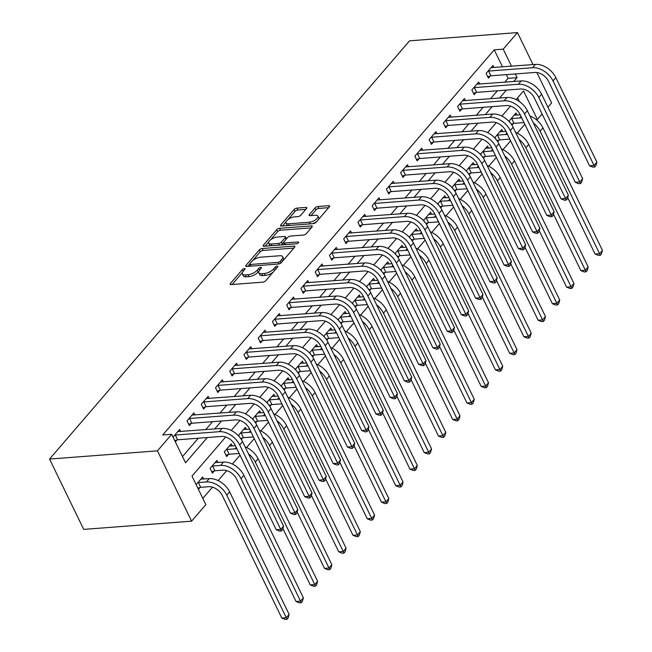<?xml version="1.0" encoding="UTF-8"?>
<svg xmlns="http://www.w3.org/2000/svg" width="652" height="652" viewBox="0 0 652 652"><rect width="100%" height="100%" fill="white"/><g stroke="black" fill="none" stroke-linecap="round" stroke-linejoin="round"><path stroke-width="0.98" d="M244.378 268.6A1.597 0.66 -25.9 0 0 242.357 269.61L230.474 283.408A2.274 0.937 -25.9 0 0 230.189 284.272A2.274 0.937 -25.9 0 0 231.118 284.574L262.895 282.153A2.274 0.937 -25.9 0 0 265.78 280.719L277.662 266.921A1.597 0.66 -25.9 0 0 277.858 266.318A1.597 0.66 -25.9 0 0 277.206 266.097A1.597 0.66 -25.9 0 0 275.185 267.108L273.653 268.893A7.286 3.007 -25.9 0 1 264.427 273.481L261.778 273.677A7.286 3.007 -25.9 0 1 258.795 272.707A7.286 3.007 -25.9 0 1 259.708 269.952L261.24 268.168A1.597 0.66 -25.9 0 0 261.444 267.565A1.597 0.66 -25.9 0 0 260.792 267.353A1.597 0.66 -25.9 0 0 258.771 268.355L257.238 270.14A7.286 3.007 -25.9 0 1 248.004 274.728L245.364 274.932A7.286 3.007 -25.9 0 1 242.381 273.954A7.286 3.007 -25.9 0 1 243.294 271.208L244.826 269.415A1.597 0.66 -25.9 0 0 245.03 268.82A1.597 0.66 -25.9 0 0 244.378 268.6M306.497 208.607A2.274 0.937 -25.9 0 0 306.782 207.743A2.274 0.937 -25.9 0 0 305.845 207.442L296.937 208.118A2.274 0.937 -25.9 0 0 294.052 209.553L280.857 224.883A2.274 0.937 -25.9 0 0 280.572 225.747A2.274 0.937 -25.9 0 0 281.501 226.048L313.27 223.628A2.274 0.937 -25.9 0 0 316.155 222.193L329.35 206.863A2.274 0.937 -25.9 0 0 329.635 205.999A2.274 0.937 -25.9 0 0 328.706 205.698L317.94 206.521A2.274 0.937 -25.9 0 0 315.055 207.955L309.407 214.516A2.274 0.937 -25.9 0 0 309.121 215.372A2.274 0.937 -25.9 0 0 310.059 215.682L315.397 215.274A6.096 2.518 -25.9 0 1 317.883 216.081A6.096 2.518 -25.9 0 1 315.568 219.781A6.096 2.518 -25.9 0 1 309.415 222.218L288.494 223.815A6.096 2.518 -25.9 0 1 286.008 223A6.096 2.518 -25.9 0 1 288.323 219.308A6.096 2.518 -25.9 0 1 294.476 216.863L297.964 216.603A2.274 0.937 -25.9 0 0 300.849 215.168L306.497 208.607M502.537 66.911L494.24 49.829L503.23 49.144L517.476 32.6L409.578 40.823L49.552 459.065L83.709 529.391L191.598 521.176L205.845 504.632L191.998 476.115L225.673 436.995M494.24 49.829L162.698 434.99L171.688 434.297L157.45 450.842L49.552 459.065M262.153 248.526A2.274 0.937 -25.9 0 0 259.268 249.96L246.073 265.291A2.274 0.937 -25.9 0 0 245.788 266.146A2.274 0.937 -25.9 0 0 246.725 266.448L278.494 264.027A2.274 0.937 -25.9 0 0 281.379 262.593L294.574 247.263A2.274 0.937 -25.9 0 0 294.859 246.407A2.274 0.937 -25.9 0 0 293.93 246.106L262.153 248.526L263.074 250.425A2.274 0.937 -25.9 0 0 260.197 251.859L252.756 260.498M263.465 245.087L276.66 229.757A2.274 0.937 -25.9 0 1 279.545 228.322L311.314 225.902A2.274 0.937 -25.9 0 1 312.243 226.203A2.274 0.937 -25.9 0 1 311.966 227.067L306.318 233.628A2.274 0.937 -25.9 0 1 303.433 235.062L290.547 236.04A2.274 0.937 -25.9 0 0 287.662 237.475L283.913 241.827A2.274 0.937 -25.9 0 0 283.636 242.691A2.274 0.937 -25.9 0 0 284.565 242.992L297.98 241.973A1.597 0.66 -25.9 0 1 298.632 242.185A1.597 0.66 -25.9 0 1 298.021 243.147A1.597 0.66 -25.9 0 1 296.415 243.791L264.109 246.252A2.274 0.937 -25.9 0 1 263.18 245.943A2.274 0.937 -25.9 0 1 263.465 245.087L264.036 246.252M182.503 456.571L198.306 438.217M205.698 429.635L212.552 421.673M219.936 413.091L226.79 405.128M234.174 396.546L241.028 388.584M248.42 380.002L255.274 372.039M262.658 363.457L269.512 355.495M276.904 346.913L283.759 338.95M291.142 330.368L297.997 322.406M305.389 313.824L312.243 305.861M319.627 297.279L326.481 289.317M333.865 280.735L340.719 272.772M348.111 264.19L354.965 256.228M362.349 247.646L369.203 239.683M376.595 231.101L383.449 223.139M390.833 214.557L397.687 206.594M405.071 198.012L411.925 190.05M419.317 181.468L426.172 173.505M433.556 164.923L440.41 156.961M447.802 148.379L454.656 140.416M462.04 131.834L468.894 123.872M476.286 115.29L483.132 107.327M490.524 98.745L497.378 90.783M504.762 82.201L508.087 78.338L506.286 74.646M175.355 441.844L176.945 439.986M180.628 431.542L179.618 429.456L173.049 437.093M194.875 414.998L193.856 412.912L187.018 420.85L189.333 425.601L191.191 423.441M209.113 398.453L208.102 396.367L201.264 404.305L203.571 409.057L205.429 406.897M223.351 381.909L222.34 379.823L215.502 387.761L217.809 392.512L219.667 390.352M237.597 365.364L236.578 363.278L229.748 371.216L232.055 375.968L233.913 373.808M251.835 348.82L250.824 346.734L243.987 354.672L246.293 359.423L248.151 357.263M266.081 332.275L265.062 330.189L258.233 338.127L260.539 342.879L262.397 340.719M280.319 315.731L279.309 313.645L272.471 321.583L274.777 326.334L276.635 324.174M294.565 299.187L293.547 297.1L286.709 305.038L289.023 309.79L290.882 307.63M308.803 282.642L307.793 280.556L300.955 288.494L303.262 293.245L305.12 291.085M323.042 266.097L322.031 264.011L315.193 271.949L317.5 276.701L319.358 274.541M337.288 249.553L336.269 247.467L329.439 255.405L331.746 260.156L333.604 257.996M351.526 233.008L350.515 230.922L343.677 238.86L345.984 243.612L347.842 241.452M365.772 216.464L364.753 214.378L357.915 222.316L360.23 227.067L362.088 224.907M380.01 199.919L378.999 197.833L372.162 205.771L374.468 210.523L376.326 208.363M394.248 183.375L393.237 181.289L386.4 189.227L388.706 193.978L390.564 191.818M408.494 166.83L407.476 164.744L400.646 172.682L402.952 177.434L404.81 175.274M422.732 150.286L421.722 148.2L414.884 156.138L417.19 160.889L419.049 158.729M436.979 133.741L435.96 131.655L429.13 139.593L431.437 144.345L433.295 142.185M451.217 117.197L450.206 115.111L443.368 123.049L445.675 127.8L447.533 125.64M465.455 100.652L464.444 98.566L457.606 106.504L459.913 111.256L461.779 109.096M479.701 84.108L478.69 82.022L471.852 89.96L474.159 94.711L476.017 92.551M493.939 67.564L492.928 65.477L486.09 73.415L488.397 78.167L490.255 76.007M202.813 498.389L212.479 487.158M218.135 480.589L226.717 470.614M232.381 464.045L240.009 455.177M246.619 447.5L254.247 438.633M260.857 430.956L268.494 422.088M275.103 414.411L282.732 405.544M289.341 397.867L296.978 389M303.587 381.322L311.216 372.455M317.826 364.778L325.454 355.91M332.072 348.233L339.7 339.366M346.31 331.689L353.938 322.822M360.548 315.144L368.184 306.277M374.794 298.6L382.422 289.732M389.032 282.055L396.66 273.188M403.278 265.511L410.907 256.643M417.516 248.958L425.145 240.099M431.754 232.414L439.391 223.554M446.001 215.869L453.629 207.01M460.239 199.325L467.875 190.465M474.485 182.78L482.113 173.921M488.723 166.236L496.351 157.376M502.969 149.691L510.597 140.832M517.207 133.147L524.836 124.287M519.318 101.476L517.574 97.89M198.428 489.359L200.017 487.509M203.701 479.065L202.69 476.979L196.122 484.607M217.947 462.521L216.929 460.434L210.099 468.372L212.405 473.124L214.263 470.964M232.185 445.976L231.175 443.89L224.337 451.828L226.643 456.579L228.502 454.42M241.354 439.489L242.748 437.875M239.26 436.677L238.575 435.283L245.413 427.345L246.432 429.432M255.592 422.944L256.986 421.331M253.498 420.132L252.821 418.739L259.659 410.801L260.67 412.887M269.838 406.4L271.224 404.786M267.736 403.588L267.059 402.194L273.897 394.256L274.908 396.343M284.076 389.855L285.47 388.242M281.982 387.043L281.305 385.65L288.143 377.704L289.154 379.798M298.323 373.311L299.708 371.697M296.22 370.499L295.543 369.105L302.381 361.159L303.392 363.254M312.561 356.766L313.954 355.153M310.466 353.954L309.79 352.561L316.619 344.615L317.638 346.709M326.799 340.222L328.192 338.608M324.704 337.41L324.028 336.016L330.866 328.07L331.876 330.165M341.045 323.677L342.439 322.064M338.95 320.865L338.266 319.472L345.104 311.526L346.122 313.62M355.283 307.133L356.677 305.519M353.188 304.321L352.512 302.927L359.35 294.981L360.36 297.076M369.529 290.588L370.915 288.975M367.426 287.776L366.75 286.383L373.588 278.437L374.598 280.531M383.767 274.044L385.161 272.43M381.673 271.232L380.996 269.838L387.826 261.892L388.845 263.987M398.005 257.499L399.399 255.886M395.911 254.687L395.234 253.294L402.072 245.348L403.083 247.442M412.251 240.955L413.645 239.341M410.157 238.143L409.472 236.749L416.31 228.803L417.329 230.898M426.489 224.41L427.883 222.797M424.395 221.598L423.718 220.205L430.556 212.259L431.567 214.353M440.736 207.866L442.121 206.252M438.633 205.054L437.957 203.66L444.794 195.714L445.805 197.809M454.974 191.321L456.367 189.708M452.879 188.51L452.203 187.116L459.032 179.17L460.051 181.264M469.22 174.777L470.605 173.163M467.117 171.965L466.441 170.571L473.279 162.625L474.289 164.72M483.458 158.232L484.852 156.619M481.363 155.42L480.687 154.027L487.517 146.081L488.535 148.175M497.696 141.688L499.09 140.074M495.601 138.876L494.925 137.482L501.763 129.536L502.773 131.631M511.942 125.143L513.336 123.53M509.848 122.331L509.163 120.938L516.001 112.992L517.012 115.086M536.857 72.527L551.625 102.926L547.941 107.213M542.105 113.978L537.378 119.471L523.54 90.962L516.131 99.569M536.14 119.569L537.378 119.471M533.002 64.589L517.476 32.6M513.76 81.516L517.077 77.653L515.284 73.953M511.527 66.227L503.23 49.144M171.688 434.297L185.535 462.814L207.295 437.533M214.687 428.951L221.541 420.988M228.925 412.406L235.779 404.444M243.172 395.862L250.026 387.899M257.41 379.317L264.264 371.355M271.656 362.773L278.502 354.81M285.894 346.228L292.748 338.266M300.132 329.684L306.986 321.721M314.378 313.139L321.232 305.177M328.616 296.595L335.47 288.632M342.862 280.05L349.716 272.088M357.1 263.506L363.955 255.543M371.338 246.961L378.193 238.999M385.585 230.417L392.439 222.454M399.823 213.872L406.677 205.91M414.069 197.328L420.923 189.365M428.307 180.783L435.161 172.821M442.553 164.239L449.399 156.276M456.791 147.694L463.645 139.732M471.029 131.15L477.883 123.187M485.275 114.605L492.13 106.643M499.513 98.061L506.368 90.098M157.45 450.842L191.598 521.176M510.5 106.105L501.885 116.113M496.262 122.649L487.647 132.658M482.024 139.194L473.401 149.202M467.777 155.738L459.163 165.747M453.539 172.283L444.917 182.291M439.293 188.827L430.679 198.836M425.055 205.372L416.441 215.38M410.809 221.916L402.194 231.925M396.571 238.461L387.956 248.469M382.333 255.005L373.71 265.014M368.087 271.55L359.472 281.558M353.849 288.094L345.234 298.103M339.602 304.639L330.988 314.647M325.364 321.183L316.75 331.192M311.126 337.728L302.504 347.736M296.88 354.272L288.265 364.281M282.642 370.817L274.019 380.825M268.396 387.361L259.781 397.37M254.158 403.906L245.543 413.914M239.912 420.45L231.297 430.459M508.087 78.338L517.077 77.653M242.381 273.954L243.302 275.861A7.286 3.007 -25.9 0 0 246.285 276.831L245.364 274.932M258.885 271.199L258.159 272.039A7.286 3.007 -25.9 0 1 248.934 276.627L246.285 276.831M258.795 272.707L259.724 274.606A7.286 3.007 -25.9 0 0 262.699 275.584L261.778 273.677M273.212 272.08A7.286 3.007 -25.9 0 1 265.348 275.38L262.699 275.584M242.471 272.446L232.096 284.5M293.873 248.078L263.074 250.425M249.561 264.215L247.695 266.375M249.773 263.669A1.597 0.66 -25.9 0 0 249.577 264.272A1.597 0.66 -25.9 0 0 250.229 264.484L278.119 262.357A1.597 0.66 -25.9 0 0 280.14 261.354L281.754 259.472A7.286 3.007 -25.9 0 0 282.666 256.717A7.286 3.007 -25.9 0 0 279.692 255.747L260.629 257.198A7.286 3.007 -25.9 0 0 251.395 261.786L249.773 263.669M283.498 260.132A7.286 3.007 -25.9 0 0 283.587 258.624L282.666 256.717M265.087 246.179L268.828 241.827M270.458 239.936L277.581 231.656L276.66 229.757M311.265 227.874L280.466 230.221A2.274 0.937 -25.9 0 0 277.581 231.656M283.636 242.691L284.557 244.59A2.274 0.937 -25.9 0 0 284.622 244.687M277.173 237.059A6.096 2.518 -25.9 0 0 271.02 239.496A6.096 2.518 -25.9 0 0 268.705 243.196A6.096 2.518 -25.9 0 0 271.191 244.011L278.559 243.449A2.274 0.937 -25.9 0 0 281.444 242.014L285.193 237.662A2.274 0.937 -25.9 0 0 285.478 236.806A2.274 0.937 -25.9 0 0 284.549 236.497L277.173 237.059M268.705 243.196L269.626 245.095A6.096 2.518 -25.9 0 0 270.474 245.763M280.849 244.973A2.274 0.937 -25.9 0 0 282.365 243.913L281.444 242.014M283.596 242.495L282.365 243.913M286.44 238.893A2.274 0.937 -25.9 0 0 286.399 238.705L285.478 236.806M286.008 223L286.929 224.899A6.096 2.518 -25.9 0 0 287.776 225.568M312.471 223.685A6.096 2.518 -25.9 0 0 316.79 221.46M318.771 219.153A6.096 2.518 -25.9 0 0 318.804 217.988L317.883 216.081M328.657 207.67L318.861 208.42A2.274 0.937 -25.9 0 0 315.975 209.854L311.028 215.6M305.796 209.414L297.858 210.017A2.274 0.937 -25.9 0 0 294.973 211.452L288.029 219.528M286.041 221.835L282.479 225.975M200.686 487.313L208.697 486.702A11.597 7.637 40.7 0 1 222.299 495.52L281.786 618.023L286.285 617.68L226.798 495.178A17.4 11.459 -139.3 0 0 206.391 481.95L198.379 482.561L200.686 487.313L197.841 488.161M289.129 614.371L288.127 617.941L286.986 619.261L286.285 617.68L289.129 614.371L229.651 491.869A17.4 11.459 -139.3 0 0 209.235 478.641L200.832 479.13M197.711 482.757L198.379 482.561M286.986 619.261L285.193 619.4L281.786 618.023M174.638 435.234L175.306 435.039L177.613 439.79L221.59 436.441A11.597 7.637 40.7 0 1 235.193 445.259L276.22 529.75L280.719 529.408L239.691 444.917A17.4 11.459 -139.3 0 0 219.284 431.689L175.306 435.039M283.563 526.099L282.56 529.66L281.419 530.989L280.719 529.408L283.563 526.099L242.536 441.608A17.4 11.459 -139.3 0 0 222.128 428.38L177.76 431.616M177.613 439.79L174.769 440.638M281.419 530.989L279.627 531.127L276.22 529.75M214.924 470.768L222.935 470.157A11.597 7.637 40.7 0 1 236.546 478.976L296.032 601.478L300.523 601.136L241.044 478.633A17.4 11.459 -139.3 0 0 220.629 465.406L212.617 466.017L214.924 470.768L211.721 471.722M303.376 597.827L302.373 601.397L301.232 602.717L300.523 601.136L303.376 597.827L243.889 475.324A17.4 11.459 -139.3 0 0 223.481 462.097L215.07 462.586M211.957 466.213L212.617 466.017M301.232 602.717L299.431 602.856L296.032 601.478M226.195 449.668L226.863 449.472L229.17 454.224L237.181 453.613A11.597 7.637 40.7 0 1 239.292 453.694M229.17 454.224L225.967 455.177M235.421 445.723L229.317 446.041M236.945 448.861A17.4 11.459 -139.3 0 0 234.875 448.861L226.863 449.472M282.878 528.527L310.27 584.934L314.769 584.591L255.282 462.089A17.4 11.459 -139.3 0 0 248.428 453.735M315.47 586.172L314.769 584.591L317.614 581.282L316.611 584.852L315.47 586.172L313.677 586.311L310.27 584.934M317.614 581.282L258.127 458.78A17.4 11.459 -139.3 0 0 245.062 446.816M240.441 433.124L241.101 432.928L243.408 437.679L251.419 437.068A11.597 7.637 40.7 0 1 253.53 437.15M243.408 437.679L240.678 438.486M249.659 429.179L243.555 429.497M251.183 432.317A17.4 11.459 -139.3 0 0 249.113 432.317L241.101 432.928M297.125 511.983L324.517 568.389L329.007 568.047L269.52 445.544A17.4 11.459 -139.3 0 0 262.666 437.19M329.716 569.628L329.007 568.047L331.86 564.738L330.857 568.308L329.716 569.628L327.915 569.766L324.517 568.389M331.86 564.738L272.373 442.235A17.4 11.459 -139.3 0 0 259.309 430.271M188.884 418.69L189.545 418.494L191.851 423.246L235.828 419.896A11.597 7.637 40.7 0 1 249.439 428.714L290.458 513.206L294.957 512.863L253.93 428.372A17.4 11.459 -139.3 0 0 233.522 415.145L189.545 418.494M297.801 509.554L296.799 513.116L295.666 514.444L294.957 512.863L297.801 509.554L256.782 425.063A17.4 11.459 -139.3 0 0 236.366 411.836L191.998 415.071M191.851 423.246L188.648 424.199M295.666 514.444L293.865 514.583L290.458 513.206M203.122 402.145L203.783 401.95L206.089 406.701L250.075 403.352A11.597 7.637 40.7 0 1 263.677 412.17L304.704 496.661L309.195 496.319L268.176 411.828A17.4 11.459 -139.3 0 0 247.76 398.6L203.783 401.95M312.047 493.01L311.045 496.571L309.904 497.9L309.195 496.319L312.047 493.01L271.02 408.519A17.4 11.459 -139.3 0 0 250.612 395.291L206.244 398.527M206.089 406.701L202.886 407.655M309.904 497.9L308.103 498.038L304.704 496.661M217.36 385.601L218.029 385.405L220.335 390.157L264.313 386.807A11.597 7.637 40.7 0 1 277.915 395.625L318.942 480.116L323.441 479.774L282.414 395.283A17.4 11.459 -139.3 0 0 262.006 382.056L218.029 385.405M326.285 476.465L325.283 480.027L324.142 481.355L323.441 479.774L326.285 476.465L285.258 391.974A17.4 11.459 -139.3 0 0 264.851 378.747L220.482 381.982M220.335 390.157L217.132 391.11M324.142 481.355L322.349 481.494L318.942 480.116M254.679 416.579L255.339 416.383L257.654 421.135L265.666 420.524A11.597 7.637 40.7 0 1 267.776 420.605M257.654 421.135L254.924 421.942M263.905 412.635L257.801 412.952M265.429 415.772A17.4 11.459 -139.3 0 0 263.359 415.772L255.339 416.383M311.363 495.438L338.755 551.845L343.254 551.502L283.767 429A17.4 11.459 -139.3 0 0 276.913 420.646M343.954 553.083L343.254 551.502L346.098 548.193L345.095 551.763L343.954 553.083L342.153 553.222L338.755 551.845M346.098 548.193L286.611 425.691A17.4 11.459 -139.3 0 0 273.547 413.727M231.607 369.056L232.267 368.861L234.573 373.612L278.551 370.263A11.597 7.637 40.7 0 1 292.161 379.081L333.188 463.572L337.679 463.23L296.652 378.739A17.4 11.459 -139.3 0 0 276.244 365.511L232.267 368.861M340.531 459.921L339.529 463.482L338.388 464.811L337.679 463.23L340.531 459.921L299.504 375.43A17.4 11.459 -139.3 0 0 279.097 362.202L234.72 365.438M234.573 373.612L231.37 374.566M338.388 464.811L336.587 464.949L333.188 463.572M268.917 400.035L269.586 399.839L271.892 404.59L279.904 403.979A11.597 7.637 40.7 0 1 282.014 404.061M271.892 404.59L269.162 405.397M278.143 396.09L272.039 396.408M279.667 399.228A17.4 11.459 -139.3 0 0 277.597 399.228L269.586 399.839M325.601 478.894L352.993 535.3L357.492 534.958L298.005 412.455A17.4 11.459 -139.3 0 0 291.151 404.101M358.201 536.539L357.492 534.958L360.336 531.649L359.333 535.219L358.201 536.539L356.399 536.678L352.993 535.3M360.336 531.649L300.857 409.146A17.4 11.459 -139.3 0 0 287.793 397.182M283.164 383.49L283.824 383.294L286.13 388.046L294.15 387.435A11.597 7.637 40.7 0 1 296.252 387.516M286.13 388.046L283.4 388.853M292.389 379.545L286.277 379.863M293.913 382.683A17.4 11.459 -139.3 0 0 291.835 382.683L283.824 383.294M339.847 462.349L367.239 518.756L371.73 518.413L312.251 395.911A17.4 11.459 -139.3 0 0 305.389 387.557M372.439 519.994L371.73 518.413L374.582 515.104L373.58 518.674L372.439 519.994L370.638 520.133L367.239 518.756M374.582 515.104L315.095 392.602A17.4 11.459 -139.3 0 0 302.031 380.638M297.402 366.946L298.07 366.75L300.376 371.501L308.388 370.89A11.597 7.637 40.7 0 1 310.499 370.972M300.376 371.501L297.646 372.308M306.627 363.001L300.523 363.319M308.151 366.139A17.4 11.459 -139.3 0 0 306.081 366.139L298.07 366.75M354.085 445.805L381.477 502.211L385.976 501.869L326.489 379.366A17.4 11.459 -139.3 0 0 319.635 371.012M386.677 503.45L385.976 501.869L388.82 498.56L387.818 502.13L386.677 503.45L384.884 503.588L381.477 502.211M388.82 498.56L329.333 376.057A17.4 11.459 -139.3 0 0 316.277 364.093M311.648 350.401L312.308 350.205L314.614 354.957L322.626 354.346A11.597 7.637 40.7 0 1 324.737 354.427M314.614 354.957L311.884 355.764M320.865 346.457L314.761 346.774M322.39 349.594A17.4 11.459 -139.3 0 0 320.319 349.594L312.308 350.205M368.331 429.261L395.723 485.667L400.214 485.324L340.727 362.822A17.4 11.459 -139.3 0 0 333.873 354.468M400.923 486.905L400.214 485.324L403.066 482.015L402.064 485.585L400.923 486.905L399.122 487.044L395.723 485.667M403.066 482.015L343.58 359.513A17.4 11.459 -139.3 0 0 330.515 347.549M325.886 333.857L326.546 333.661L328.861 338.412L336.872 337.801A11.597 7.637 40.7 0 1 338.983 337.883M328.861 338.412L326.13 339.219M335.112 329.912L329.007 330.23M336.636 333.05A17.4 11.459 -139.3 0 0 334.566 333.05L326.546 333.661M382.569 412.716L409.961 469.122L414.46 468.78L354.973 346.277A17.4 11.459 -139.3 0 0 348.119 337.923M415.161 470.361L414.46 468.78L417.304 465.471L416.302 469.041L415.161 470.361L413.368 470.499L409.961 469.122M417.304 465.471L357.818 342.968A17.4 11.459 -139.3 0 0 344.753 331.004M245.845 352.512L246.513 352.316L248.82 357.068L292.797 353.718A11.597 7.637 40.7 0 1 306.399 362.536L347.426 447.027L351.925 446.685L310.898 362.194A17.4 11.459 -139.3 0 0 290.49 348.967L246.513 352.316M354.769 443.376L353.767 446.938L352.626 448.266L351.925 446.685L354.769 443.376L313.742 358.885A17.4 11.459 -139.3 0 0 293.335 345.658L248.966 348.893M248.82 357.068L245.617 358.021M352.626 448.266L350.833 448.405L347.426 447.027M260.091 335.967L260.751 335.772L263.058 340.523L307.035 337.174A11.597 7.637 40.7 0 1 320.645 345.992L361.664 430.483L366.163 430.141L325.136 345.65A17.4 11.459 -139.3 0 0 304.728 332.422L260.751 335.772M369.016 426.832L368.005 430.393L366.872 431.722L366.163 430.141L369.016 426.832L327.989 342.341A17.4 11.459 -139.3 0 0 307.581 329.113L263.204 332.349M263.058 340.523L259.855 341.477M366.872 431.722L365.071 431.86L361.664 430.483M274.329 319.423L274.989 319.227L277.304 323.979L321.281 320.629A11.597 7.637 40.7 0 1 334.883 329.447L375.911 413.938L380.401 413.596L339.382 329.105A17.4 11.459 -139.3 0 0 318.967 315.878L274.989 319.227M383.254 410.287L382.251 413.849L381.11 415.177L380.401 413.596L383.254 410.287L342.227 325.796A17.4 11.459 -139.3 0 0 321.819 312.569L277.45 315.804M277.304 323.979L274.093 324.932M381.11 415.177L379.309 415.316L375.911 413.938M288.567 302.878L289.235 302.683L291.542 307.434L335.519 304.085A11.597 7.637 40.7 0 1 349.122 312.903L390.149 397.394L394.647 397.052L353.62 312.561A17.4 11.459 -139.3 0 0 333.213 299.333L289.235 302.683M397.492 393.743L396.489 397.304L395.348 398.633L394.647 397.052L397.492 393.743L356.473 309.252A17.4 11.459 -139.3 0 0 336.057 296.024L291.688 299.26M291.542 307.434L288.339 308.388M395.348 398.633L393.555 398.771L390.149 397.394M302.813 286.334L303.473 286.138L305.78 290.89L349.757 287.54A11.597 7.637 40.7 0 1 363.368 296.358L404.395 380.849L408.885 380.507L367.858 296.016A17.4 11.459 -139.3 0 0 347.451 282.789L303.473 286.138M411.738 377.198L410.736 380.76L409.595 382.088L408.885 380.507L411.738 377.198L370.711 292.707A17.4 11.459 -139.3 0 0 350.303 279.48L305.935 282.715M305.78 290.89L302.577 291.843M409.595 382.088L407.793 382.227L404.395 380.849M340.124 317.312L340.792 317.116L343.099 321.868L351.11 321.257A11.597 7.637 40.7 0 1 353.221 321.338M343.099 321.868L340.368 322.675M349.35 313.368L343.245 313.685M350.874 316.505A17.4 11.459 -139.3 0 0 348.804 316.505L340.792 317.116M396.815 396.171L424.199 452.578L428.698 452.235L369.211 329.733A17.4 11.459 -139.3 0 0 362.357 321.379M429.407 453.816L428.698 452.235L431.551 448.926L430.54 452.496L429.407 453.816L427.606 453.955L424.199 452.578M431.551 448.926L372.064 326.424A17.4 11.459 -139.3 0 0 358.999 314.46M317.051 269.789L317.72 269.594L320.026 274.345L364.003 270.996A11.597 7.637 40.7 0 1 377.606 279.814L418.633 364.305L423.132 363.963L382.105 279.472A17.4 11.459 -139.3 0 0 361.697 266.244L317.72 269.594M425.976 360.654L424.974 364.215L423.833 365.544L423.132 363.963L425.976 360.654L384.949 276.163A17.4 11.459 -139.3 0 0 364.541 262.935L320.173 266.171M320.026 274.345L316.823 275.299M423.833 365.544L422.04 365.682L418.633 364.305M354.37 300.768L355.03 300.572L357.337 305.323L365.356 304.712A11.597 7.637 40.7 0 1 367.467 304.794M357.337 305.323L354.606 306.13M363.596 296.823L357.492 297.141M365.12 299.961A17.4 11.459 -139.3 0 0 363.05 299.961L355.03 300.572M411.053 379.627L438.446 436.033L442.936 435.691L383.457 313.188A17.4 11.459 -139.3 0 0 376.603 304.834M443.645 437.272L442.936 435.691L445.789 432.382L444.786 435.952L443.645 437.272L441.844 437.411L438.446 436.033M445.789 432.382L386.302 309.879A17.4 11.459 -139.3 0 0 373.237 297.915M331.297 253.245L331.958 253.049L334.264 257.801L378.241 254.451A11.597 7.637 40.7 0 1 391.852 263.269L432.879 347.76L437.37 347.418L396.343 262.927A17.4 11.459 -139.3 0 0 375.935 249.7L331.958 253.049M440.222 344.109L439.22 347.671L438.079 348.999L437.37 347.418L440.222 344.109L399.195 259.618A17.4 11.459 -139.3 0 0 378.788 246.391L334.411 249.626M334.264 257.801L331.061 258.754M438.079 348.999L436.278 349.138L432.879 347.76M368.608 284.223L369.276 284.027L371.583 288.779L379.594 288.168A11.597 7.637 40.7 0 1 381.705 288.249M371.583 288.779L368.853 289.586M377.834 280.278L371.73 280.596M379.358 283.416A17.4 11.459 -139.3 0 0 377.288 283.416L369.276 284.027M425.291 363.082L452.684 419.489L457.182 419.146L397.696 296.644A17.4 11.459 -139.3 0 0 390.841 288.29M457.883 420.727L457.182 419.146L460.027 415.837L459.024 419.407L457.883 420.727L456.09 420.866L452.684 419.489M460.027 415.837L400.548 293.335A17.4 11.459 -139.3 0 0 387.484 281.371M345.536 236.7L346.204 236.505L348.51 241.256L392.488 237.907A11.597 7.637 40.7 0 1 406.09 246.725L447.117 331.216L451.616 330.874L410.589 246.383A17.4 11.459 -139.3 0 0 390.181 233.155L346.204 236.505M454.46 327.565L453.458 331.126L452.317 332.455L451.616 330.874L454.46 327.565L413.433 243.074A17.4 11.459 -139.3 0 0 393.026 229.846L348.657 233.082M348.51 241.256L345.307 242.21M452.317 332.455L450.524 332.593L447.117 331.216M382.854 267.679L383.515 267.483L385.821 272.234L393.832 271.623A11.597 7.637 40.7 0 1 395.943 271.705M385.821 272.234L383.091 273.041M392.072 263.734L385.968 264.052M393.596 266.872A17.4 11.459 -139.3 0 0 391.526 266.872L383.515 267.483M439.538 346.538L466.93 402.944L471.42 402.602L411.934 280.099A17.4 11.459 -139.3 0 0 405.079 271.745M472.129 404.183L471.42 402.602L474.273 399.293L473.271 402.863L472.129 404.183L470.328 404.322L466.93 402.944M474.273 399.293L414.786 276.79A17.4 11.459 -139.3 0 0 401.722 264.826M359.782 220.156L360.442 219.96L362.748 224.712L406.726 221.362A11.597 7.637 40.7 0 1 420.336 230.18L461.355 314.671L465.854 314.329L424.827 229.838A17.4 11.459 -139.3 0 0 404.419 216.611L360.442 219.96M468.698 311.02L467.696 314.582L466.563 315.91L465.854 314.329L468.698 311.02L427.679 226.529A17.4 11.459 -139.3 0 0 407.264 213.302L362.895 216.537M362.748 224.712L359.545 225.665M466.563 315.91L464.762 316.049L461.355 314.671M397.092 251.134L397.761 250.938L400.067 255.69L408.079 255.079A11.597 7.637 40.7 0 1 410.19 255.16M400.067 255.69L397.337 256.497M406.318 247.189L400.214 247.507M407.842 250.327A17.4 11.459 -139.3 0 0 405.772 250.327L397.761 250.938M453.776 329.993L481.168 386.4L485.667 386.057L426.18 263.555A17.4 11.459 -139.3 0 0 419.326 255.201M486.368 387.638L485.667 386.057L488.511 382.748L487.509 386.318L486.368 387.638L484.575 387.777L481.168 386.4M488.511 382.748L429.024 260.246A17.4 11.459 -139.3 0 0 415.96 248.282M374.02 203.611L374.68 203.416L376.986 208.167L420.972 204.818A11.597 7.637 40.7 0 1 434.574 213.636L475.601 298.127L480.092 297.785L439.073 213.294A17.4 11.459 -139.3 0 0 418.657 200.066L374.68 203.416M482.945 294.476L481.942 298.037L480.801 299.366L480.092 297.785L482.945 294.476L441.917 209.985A17.4 11.459 -139.3 0 0 421.51 196.757L377.141 199.993M376.986 208.167L373.783 209.121M480.801 299.366L479 299.504L475.601 298.127M411.339 234.59L411.999 234.394L414.305 239.145L422.317 238.534A11.597 7.637 40.7 0 1 424.428 238.616M414.305 239.145L411.575 239.952M420.556 230.645L414.452 230.963M422.08 233.783A17.4 11.459 -139.3 0 0 420.01 233.783L411.999 234.394M468.022 313.449L495.414 369.855L499.905 369.513L440.418 247.01A17.4 11.459 -139.3 0 0 433.564 238.656M500.614 371.094L499.905 369.513L502.757 366.204L501.747 369.774L500.614 371.094L498.813 371.232L495.414 369.855M502.757 366.204L443.27 243.701A17.4 11.459 -139.3 0 0 430.206 231.737M388.258 187.067L388.926 186.871L391.233 191.623L435.21 188.273A11.597 7.637 40.7 0 1 448.812 197.091L489.839 281.582L494.338 281.24L453.311 196.749A17.4 11.459 -139.3 0 0 432.904 183.522L388.926 186.871M497.183 277.931L496.18 281.493L495.039 282.821L494.338 281.24L497.183 277.931L456.156 193.44A17.4 11.459 -139.3 0 0 435.748 180.213L391.379 183.448M391.233 191.623L388.03 192.576M495.039 282.821L493.246 282.96L489.839 281.582M425.577 218.045L426.237 217.85L428.543 222.601L436.563 221.99A11.597 7.637 40.7 0 1 438.674 222.071M428.543 222.601L425.821 223.408M434.802 214.1L428.698 214.418M436.327 217.238A17.4 11.459 -139.3 0 0 434.256 217.238L426.237 217.85M482.26 296.904L509.652 353.311L514.151 352.968L454.664 230.466A17.4 11.459 -139.3 0 0 447.81 222.112M514.852 354.549L514.151 352.968L516.995 349.659L515.993 353.229L514.852 354.549L513.051 354.688L509.652 353.311M516.995 349.659L457.508 227.157A17.4 11.459 -139.3 0 0 444.444 215.193M439.815 201.501L440.483 201.305L442.789 206.056L450.801 205.445A11.597 7.637 40.7 0 1 452.912 205.527M442.789 206.056L440.059 206.863M449.041 197.556L442.936 197.874M450.565 200.694A17.4 11.459 -139.3 0 0 448.494 200.694L440.483 201.305M496.498 280.36L523.89 336.766L528.389 336.424L468.902 213.921A17.4 11.459 -139.3 0 0 462.048 205.567M529.098 338.005L528.389 336.424L531.233 333.115L530.231 336.685L529.098 338.005L527.297 338.143L523.89 336.766M531.233 333.115L471.755 210.612A17.4 11.459 -139.3 0 0 458.69 198.648M454.061 184.956L454.721 184.76L457.028 189.512L465.047 188.901A11.597 7.637 40.7 0 1 467.15 188.982M457.028 189.512L454.297 190.319M463.287 181.011L457.174 181.329M464.811 184.149A17.4 11.459 -139.3 0 0 462.733 184.149L454.721 184.76M510.744 263.815L538.136 320.222L542.627 319.879L483.148 197.377A17.4 11.459 -139.3 0 0 476.286 189.023M543.336 321.46L542.627 319.879L545.479 316.57L544.477 320.14L543.336 321.46L541.535 321.599L538.136 320.222M545.479 316.57L485.993 194.068A17.4 11.459 -139.3 0 0 472.928 182.104M468.299 168.412L468.967 168.216L471.274 172.967L479.285 172.356A11.597 7.637 40.7 0 1 481.396 172.438M471.274 172.967L468.543 173.774M477.525 164.467L471.42 164.785M479.049 167.605A17.4 11.459 -139.3 0 0 476.979 167.605L468.967 168.216M524.982 247.271L552.374 303.677L556.873 303.335L497.386 180.832A17.4 11.459 -139.3 0 0 490.532 172.478M557.574 304.916L556.873 303.335L559.718 300.026L558.715 303.596L557.574 304.916L555.781 305.054L552.374 303.677M559.718 300.026L500.231 177.523A17.4 11.459 -139.3 0 0 487.174 165.559M402.504 170.522L403.164 170.327L405.471 175.078L449.448 171.729A11.597 7.637 40.7 0 1 463.059 180.547L504.086 265.038L508.576 264.696L467.549 180.205A17.4 11.459 -139.3 0 0 447.142 166.977L403.164 170.327M511.429 261.387L510.426 264.948L509.285 266.277L508.576 264.696L511.429 261.387L470.402 176.896A17.4 11.459 -139.3 0 0 449.994 163.668L405.617 166.904M405.471 175.078L402.268 176.032M509.285 266.277L507.484 266.415L504.086 265.038M416.742 153.978L417.41 153.782L419.717 158.534L463.694 155.184A11.597 7.637 40.7 0 1 477.297 164.002L518.324 248.493L522.822 248.151L481.795 163.66A17.4 11.459 -139.3 0 0 461.388 150.433L417.41 153.782M525.667 244.842L524.664 248.404L523.523 249.732L522.822 248.151L525.667 244.842L484.64 160.351A17.4 11.459 -139.3 0 0 464.232 147.124L419.864 150.359M419.717 158.534L416.514 159.487M523.523 249.732L521.73 249.871L518.324 248.493M430.988 137.433L431.648 137.238L433.955 141.989L477.932 138.64A11.597 7.637 40.7 0 1 491.543 147.458L532.562 231.949L537.061 231.607L496.033 147.116A17.4 11.459 -139.3 0 0 475.626 133.888L431.648 137.238M539.913 228.298L538.902 231.859L537.77 233.188L537.061 231.607L539.913 228.298L498.886 143.807A17.4 11.459 -139.3 0 0 478.478 130.579L434.102 133.815M433.955 141.989L430.752 142.943M537.77 233.188L535.968 233.326L532.562 231.949M445.226 120.889L445.887 120.693L448.201 125.445L492.178 122.095A11.597 7.637 40.7 0 1 505.781 130.913L546.808 215.404L551.299 215.062L510.28 130.571A17.4 11.459 -139.3 0 0 489.864 117.344L445.887 120.693M554.151 211.753L553.149 215.315L552.008 216.643L551.299 215.062L554.151 211.753L513.124 127.262A17.4 11.459 -139.3 0 0 492.716 114.035L448.348 117.27M448.201 125.445L444.99 126.398M552.008 216.643L550.207 216.782L546.808 215.404M482.545 151.867L483.205 151.671L485.512 156.423L493.523 155.812A11.597 7.637 40.7 0 1 495.634 155.893M485.512 156.423L482.782 157.23M491.763 147.922L485.658 148.24M493.287 151.06A17.4 11.459 -139.3 0 0 491.217 151.06L483.205 151.671M539.228 230.727L566.621 287.133L571.111 286.79L511.624 164.288A17.4 11.459 -139.3 0 0 504.77 155.934M571.82 288.371L571.111 286.79L573.964 283.481L572.961 287.051L571.82 288.371L570.019 288.51L566.621 287.133M573.964 283.481L514.477 160.979A17.4 11.459 -139.3 0 0 501.412 149.015M459.464 104.344L460.133 104.149L462.439 108.9L506.417 105.551A11.597 7.637 40.7 0 1 520.019 114.369L561.046 198.86L565.545 198.518L524.518 114.027A17.4 11.459 -139.3 0 0 504.11 100.799L460.133 104.149M568.389 195.209L567.387 198.77L566.246 200.099L565.545 198.518L568.389 195.209L527.37 110.718A17.4 11.459 -139.3 0 0 506.954 97.49L462.586 100.726M462.439 108.9L459.236 109.854M566.246 200.099L564.453 200.237L561.046 198.86M496.783 135.323L497.443 135.127L499.758 139.878L507.769 139.267A11.597 7.637 40.7 0 1 509.88 139.349M499.758 139.878L497.028 140.685M506.009 131.378L499.905 131.696M507.533 134.516A17.4 11.459 -139.3 0 0 505.463 134.516L497.443 135.127M553.466 214.182L580.859 270.588L585.357 270.246L525.871 147.743A17.4 11.459 -139.3 0 0 519.016 139.389M586.058 271.827L585.357 270.246L588.202 266.937L587.199 270.507L586.058 271.827L584.265 271.965L580.859 270.588M588.202 266.937L528.715 144.434A17.4 11.459 -139.3 0 0 515.65 132.47M473.711 87.8L474.371 87.604L476.677 92.356L520.655 89.006A11.597 7.637 40.7 0 1 534.265 97.824L575.292 182.315L579.783 181.973L538.756 97.482A17.4 11.459 -139.3 0 0 518.348 84.255L474.371 87.604M582.635 178.664L581.633 182.226L580.492 183.554L579.783 181.973L582.635 178.664L541.608 94.173A17.4 11.459 -139.3 0 0 521.201 80.946L476.832 84.181M476.677 92.356L473.474 93.309M580.492 183.554L578.691 183.693L575.292 182.315M511.021 118.778L511.69 118.582L513.996 123.334L522.007 122.723A11.597 7.637 40.7 0 1 524.118 122.804M513.996 123.334L511.266 124.141M520.247 114.834L514.143 115.151M521.771 117.971A17.4 11.459 -139.3 0 0 519.701 117.971L511.69 118.582M567.713 197.637L595.097 254.044L599.596 253.701L540.109 131.199A17.4 11.459 -139.3 0 0 533.254 122.845M600.305 255.282L599.596 253.701L602.448 250.392L601.437 253.962L600.305 255.282L598.503 255.421L595.097 254.044M602.448 250.392L542.961 127.89A17.4 11.459 -139.3 0 0 529.897 115.926M487.949 71.255L488.617 71.06L490.923 75.811L534.901 72.462A11.597 7.637 40.7 0 1 548.503 81.28L589.53 165.771L594.029 165.429L553.002 80.938A17.4 11.459 -139.3 0 0 532.594 67.71L488.617 71.06M596.873 162.12L595.871 165.681L594.73 167.01L594.029 165.429L596.873 162.12L555.846 77.629A17.4 11.459 -139.3 0 0 535.439 64.401L491.07 67.637M490.923 75.811L487.72 76.765M594.73 167.01L592.937 167.148L589.53 165.771M243.188 271.322L242.357 269.61M276.024 268.82L275.185 267.108M259.602 270.075L258.771 268.355M248.934 276.627L248.004 274.728M258.159 272.039L257.238 270.14M265.348 275.38L264.427 273.481M274.484 270.604L273.653 268.893M231.044 284.582L230.474 283.408M294.525 247.328L293.93 246.106M246.643 266.456L246.073 265.291M260.197 251.859L259.268 249.96M251.028 266.122L250.229 264.484M278.901 263.97L278.119 262.357M280.939 263.009L280.14 261.354M282.593 261.191L281.754 259.472M280.466 230.221L279.545 228.322M311.909 227.124L311.314 225.902M285.356 244.63L284.565 242.992M298.396 242.829L297.98 241.973M271.99 245.649L271.191 244.011M279.358 245.087L278.559 243.449M286.024 239.382L285.193 237.662M289.292 225.453L288.494 223.815M310.205 223.864L309.415 222.218M309.977 215.682L309.407 214.516M315.975 209.854L315.055 207.955M318.861 208.42L317.94 206.521M329.301 206.92L328.706 205.698M281.419 226.048L280.857 224.883M294.973 211.452L294.052 209.553M297.858 210.017L296.937 208.118M306.44 208.664L305.845 207.442M206.391 481.95L209.235 478.641M226.798 495.178L229.651 491.869M219.284 431.689L222.128 428.38M239.691 444.917L242.536 441.608M220.629 465.406L223.481 462.097M241.044 478.633L243.889 475.324M234.875 448.861L236.195 447.321M255.282 462.089L258.127 458.78M249.113 432.317L250.433 430.776M269.52 445.544L272.373 442.235M233.522 415.145L236.366 411.836M253.93 428.372L256.782 425.063M247.76 398.6L250.612 395.291M268.176 411.828L271.02 408.519M262.006 382.056L264.851 378.747M282.414 395.283L285.258 391.974M263.359 415.772L264.679 414.232M283.767 429L286.611 425.691M276.244 365.511L279.097 362.202M296.652 378.739L299.504 375.43M277.597 399.228L278.917 397.687M298.005 412.455L300.857 409.146M291.835 382.683L293.164 381.143M312.251 395.911L315.095 392.602M306.081 366.139L307.402 364.598M326.489 379.366L329.333 376.057M320.319 349.594L321.648 348.054M340.727 362.822L343.58 359.513M334.566 333.05L335.886 331.509M354.973 346.277L357.818 342.968M290.49 348.967L293.335 345.658M310.898 362.194L313.742 358.885M304.728 332.422L307.581 329.113M325.136 345.65L327.989 342.341M318.967 315.878L321.819 312.569M339.382 329.105L342.227 325.796M333.213 299.333L336.057 296.024M353.62 312.561L356.473 309.252M347.451 282.789L350.303 279.48M367.858 296.016L370.711 292.707M348.804 316.505L350.124 314.965M369.211 329.733L372.064 326.424M361.697 266.244L364.541 262.935M382.105 279.472L384.949 276.163M363.05 299.961L364.37 298.42M383.457 313.188L386.302 309.879M375.935 249.7L378.788 246.391M396.343 262.927L399.195 259.618M377.288 283.416L378.608 281.876M397.696 296.644L400.548 293.335M390.181 233.155L393.026 229.846M410.589 246.383L413.433 243.074M391.526 266.872L392.854 265.331M411.934 280.099L414.786 276.79M404.419 216.611L407.264 213.302M424.827 229.838L427.679 226.529M405.772 250.327L407.092 248.787M426.18 263.555L429.024 260.246M418.657 200.066L421.51 196.757M439.073 213.294L441.917 209.985M420.01 233.783L421.331 232.242M440.418 247.01L443.27 243.701M432.904 183.522L435.748 180.213M453.311 196.749L456.156 193.44M434.256 217.238L435.577 215.698M454.664 230.466L457.508 227.157M448.494 200.694L449.815 199.153M468.902 213.921L471.755 210.612M462.733 184.149L464.061 182.609M483.148 197.377L485.993 194.068M476.979 167.605L478.299 166.064M497.386 180.832L500.231 177.523M447.142 166.977L449.994 163.668M467.549 180.205L470.402 176.896M461.388 150.433L464.232 147.124M481.795 163.66L484.64 160.351M475.626 133.888L478.478 130.579M496.033 147.116L498.886 143.807M489.864 117.344L492.716 114.035M510.28 130.571L513.124 127.262M491.217 151.06L492.545 149.52M511.624 164.288L514.477 160.979M504.11 100.799L506.954 97.49M524.518 114.027L527.37 110.718M505.463 134.516L506.783 132.975M525.871 147.743L528.715 144.434M518.348 84.255L521.201 80.946M538.756 97.482L541.608 94.173M519.701 117.971L521.021 116.431M540.109 131.199L542.961 127.89M532.594 67.71L535.439 64.401M553.002 80.938L555.846 77.629M250.498 266.163L249.577 264.272"/></g></svg>
